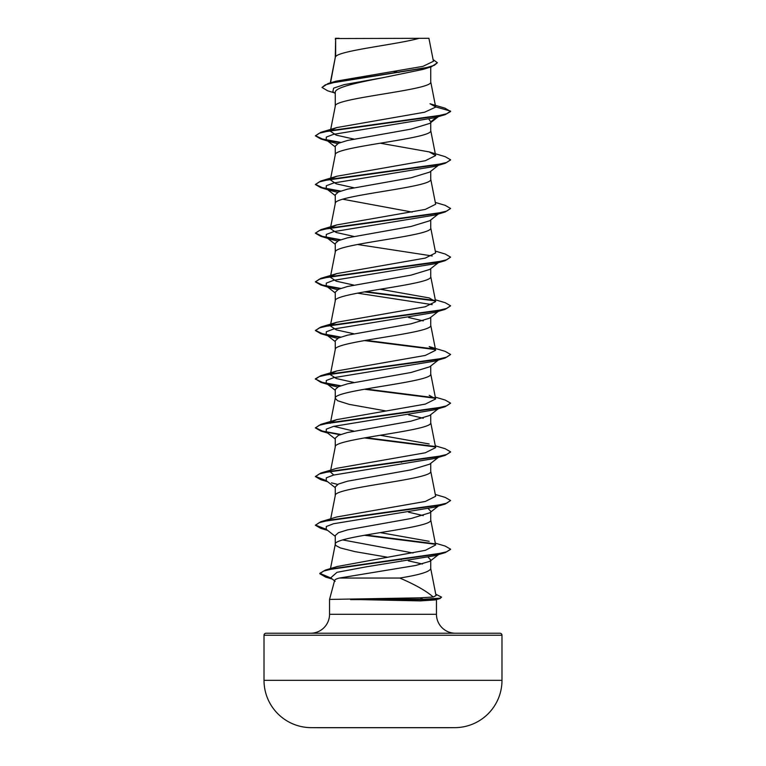 <?xml version="1.0" encoding="UTF-8"?>
<svg xmlns="http://www.w3.org/2000/svg" width="766" height="766" viewBox="0 0 766 766"><rect width="100%" height="100%" fill="white"/><g stroke="black" fill="none" stroke-linecap="round" stroke-linejoin="round"><path stroke-width="1.15" d="M454.947 727.652A11898.489 11898.489 0 0 1 446.884 727.7L319.116 727.7A11898.489 11898.489 0 0 1 311.053 727.652L454.947 727.652A47.32 47.32 0 0 0 501.989 680.332L501.989 635.253L264.011 635.253L264.011 680.332L501.989 680.332M311.053 727.652A47.32 47.32 0 0 1 264.011 680.332M419.126 38.3C397.88 44.399 339.616 50.499 335.652 56.598L335.652 38.549L428.922 38.3L433.432 61.299L422.976 66.355L335.958 81.196L328.116 83.523L425.369 67.935L434.322 65.33L437.396 62.735L433.106 59.624M501.989 635.253A2.03 2.03 0 0 0 499.959 633.223L266.041 633.223A2.03 2.03 0 0 0 264.011 635.253M455.387 633.223A18.93 18.93 0 0 1 436.457 614.294L329.543 614.294A18.93 18.93 0 0 1 310.613 633.223L455.387 633.223L310.613 633.223M339.386 578.043C336.456 578.809 334.876 579.575 334.656 580.331L329.543 599.424L420.074 597.844L433.211 597.011C426.365 590.979 415.22 584.659 399.785 578.043L339.386 578.043L415.727 565.461L429.965 561.267L430.731 559.889L430.731 568.659C429.678 571.79 419.366 574.921 399.785 578.043M329.543 599.424L329.543 614.294M436.457 599.539L436.457 614.294M350.608 599.424L420.371 600.889L435.05 599.931L440.019 598.562L423.675 599.625L420.074 597.844M335.652 38.549L335.269 57.44M330.548 82.805L335.269 57.565M334.349 92.82L327.599 90.771L321.988 87.448L325.32 84.863L334.876 82.278L431.373 66.795L423.014 69.409L383 77.672C357.483 82.575 334.618 87.477 335.269 92.38L335.269 106.244C332.32 98.134 433.68 90.015 430.731 81.905L430.731 66.987M330.558 130.153L335.269 106.244M438.363 116.643L429.697 123.422L411.093 129.1L347.544 140.456L338.438 143.299L335.269 146.143L335.269 154.799M430.731 122.608L430.731 130.584C433.68 138.694 332.32 146.804 335.269 154.924M438.363 165.322L429.688 172.101L411.074 177.779L347.534 189.135L338.438 191.979L335.269 194.823L335.269 203.469M430.731 171.287L430.731 179.254C433.68 187.373 332.32 195.483 335.269 203.593L330.558 227.512M438.363 213.992L429.697 220.771L411.093 226.449L347.544 237.814L338.448 240.648L335.269 243.492L335.269 252.148M430.731 219.957L430.731 227.933C433.68 236.043 332.32 244.153 335.269 252.273M438.363 262.671L429.697 269.45L411.083 275.128L347.534 286.494L338.438 289.328L335.269 292.172L335.269 300.827M430.731 268.636L430.731 276.612C433.68 284.722 332.32 292.832 335.269 300.942M438.363 311.35L429.688 318.129L411.064 323.807L347.534 335.163L338.438 338.007L335.269 340.841L335.269 349.497M430.731 317.315L430.731 325.282C433.68 333.392 332.32 341.512 335.269 349.622M438.363 360.02L429.697 366.799L411.083 372.477L347.544 383.833L338.448 386.677L335.269 389.521L335.269 398.176M430.731 365.985L430.731 373.961C433.68 382.071 332.32 390.181 335.269 398.301L337.605 400.733L349.248 404.381L385.796 410.921M438.363 408.699L429.697 415.469L411.064 421.156L347.525 432.522L338.438 435.356L335.269 438.2L335.269 446.846M430.731 414.665L430.731 422.631C433.68 430.751 332.32 438.861 335.269 446.971M438.363 457.369L429.697 464.148L411.074 469.836L347.544 481.192L338.448 484.035L335.269 486.87L335.269 495.525M430.731 463.334L430.731 471.31C433.68 479.42 332.32 487.54 335.269 495.65M438.363 506.048L429.697 512.827L411.074 518.505L347.544 529.871L338.438 532.705L335.269 535.549L335.269 544.32L335.862 545.545L340.477 547.977L354.945 551.625L387.596 557.236M430.731 512.014L430.731 519.99C433.68 528.1 332.32 536.21 335.269 544.32L330.5 568.554M393.695 71.487L399.057 72.397M428.912 119.218L430.731 121.804L436.879 117.083M342.728 199.208L412.175 212.086M408.565 317.497L423.272 320.897M408.565 414.846L423.272 418.246M400.264 462.013L401.643 462.252M428.338 508.748L430.731 511.209M408.565 512.195L423.272 515.595M342.728 539.934L413.065 552.995M428.165 557.332L430.731 559.889M400.082 559.333L401.451 559.573M408.288 560.817L422.449 564.025M335.269 93.548L332.856 91.642L333.622 88.147L344.078 84.653L383 77.672M431.373 66.795L437.396 62.735M335.269 39.181L335.527 38.3L339.233 38.3M337.662 143.682L331.448 142.122L326.201 139.862L326.297 137.104L333.516 134.337L434.552 117.782L445.161 114.651L450.609 111.52L444.998 108.159L430.004 103.745L435.653 106.905L430.703 81.656M321.988 87.448L328.116 83.523M331.19 130.048L336.829 127.558L320.839 132.317L435.385 116.413L446.683 113.761L450.609 111.108L435.653 106.905M433.211 597.011L436.036 595.603L430.703 568.42M435.299 543.151L445.161 546.062L450.609 549.193L446.568 551.807L435.232 554.412L325.387 570.086L337.164 566.524L425.446 550.304L435.653 544.971L430.703 519.741M429.171 541.303L380.204 532.609M435.299 494.472L445.161 497.383L450.609 500.514L446.683 503.166L435.385 505.819L320.839 521.723L336.829 516.964L425.302 501.462L435.653 496.291L430.703 471.061M333.785 474.997L330.347 471.952L330.692 471.272M435.299 445.802L445.161 448.713L450.609 451.844L446.683 454.487L435.385 457.139L320.839 473.043L336.839 468.285L425.302 452.783L435.653 447.612L430.703 422.392M429.171 443.954L380.204 435.26M353.825 431.124L333.785 426.327M330.481 422.631L330.347 423.282L330.692 422.593M331.19 422.095L336.82 419.615L425.293 404.113L435.653 398.942L429.171 395.275M353.825 382.445L336.217 378.519L330.347 374.603L330.692 373.913M331.19 373.425L336.829 370.935L425.302 355.434L435.653 350.263L429.171 346.596L445.161 351.355L450.609 354.486L446.683 357.138L435.385 359.79L320.839 375.694L315.391 378.825L320.839 382.358L339.97 386.054M353.825 333.775L336.217 329.849L330.357 325.923L330.692 325.244M331.19 324.746L336.829 322.256L425.302 306.754L435.653 301.593L429.171 297.926L380.204 289.232M353.825 285.096L336.226 281.179L330.347 277.254L330.692 276.564M331.19 276.066L336.829 273.586L425.302 258.085L435.653 252.914L430.703 227.684M353.825 236.416L336.207 232.491L330.347 228.574L330.692 227.895M331.19 227.397L336.829 224.907L425.302 209.405L435.653 204.235L430.703 179.014M353.825 187.747L336.236 183.83L330.347 179.895L330.692 179.215M331.199 178.717L336.829 176.237L425.302 160.726L435.653 155.565L429.171 151.898L380.204 143.204M353.825 139.067L336.217 135.142L330.347 131.225L330.692 130.536M336.829 127.558L424.584 112.229L435.672 107.106M439.751 164.24L438.774 164.843M450.58 159.989L445.161 163.321L434.552 166.452L333.516 183.017L326.297 185.774L326.201 188.532L331.448 190.791L337.662 192.352M435.299 202.425L445.161 205.336L450.609 208.467L445.161 212L434.552 215.131L333.516 231.686L326.297 234.453L326.192 237.211L331.448 239.471L337.662 241.031M357.435 244.478L432.215 255.959M439.751 261.589L438.774 262.192M435.299 251.095L445.161 254.006L450.609 257.137L445.161 260.67L434.552 263.81L333.516 280.366L326.297 283.123L326.201 285.89L331.448 288.14L337.662 289.701M357.435 293.158L432.215 304.638M435.299 299.774L445.161 302.685L450.609 305.816L445.161 309.349L434.552 312.48L333.516 329.045L326.297 331.802L326.201 334.56L331.448 336.82L337.662 338.38M439.751 358.938L438.774 359.551M450.609 354.486L445.161 358.028L434.552 361.159L333.516 377.715L326.297 380.482L326.201 383.239L331.448 385.499L337.662 387.06M435.299 397.123L445.161 400.034L450.609 403.165L445.161 406.698L434.552 409.829L333.516 426.394L326.297 429.151L326.201 431.909L335.269 439.004M439.751 456.287L438.774 456.9M450.58 452.045L445.161 455.377L434.552 458.508L333.516 475.073L326.297 477.831L326.192 480.588L335.269 487.674M331.448 482.848L337.662 484.409M450.609 500.514L445.161 504.057L434.552 507.188L333.516 523.743L326.297 526.501L326.201 529.268L335.269 536.353M450.58 549.394L445.314 552.592L434.648 555.723L366.512 566.783L337.011 572.317L330.711 577.842L335.144 581.289M445.161 114.651L330.615 130.555L319.317 133.207L315.391 135.85L320.839 138.981L339.97 142.677M445.161 163.321L330.615 179.225L319.317 181.877L315.391 184.529L320.839 187.66L339.97 191.356M445.161 212L330.625 227.904L319.317 230.556L315.391 233.209L320.839 236.34L339.97 240.026M445.161 260.67L330.625 276.574L319.317 279.226L315.391 281.878L320.839 285.009L339.97 288.705M364.357 291.884L435.308 300.904M445.161 309.349L330.615 325.253L319.317 327.905L315.391 330.558L320.839 333.689L339.97 337.385M364.357 340.564L435.308 349.583M445.161 358.028L330.615 373.932L319.317 376.585L315.391 379.237M364.357 389.233L435.308 398.253M445.161 406.698L330.615 422.602L319.317 425.254L315.391 427.907L320.839 431.038L339.97 434.734M364.357 437.913L435.308 446.932M445.161 455.377L330.625 471.281L319.317 473.934L315.391 476.586L320.839 479.717L326.958 481.182M445.161 504.057L330.625 519.961L319.317 522.603L315.391 525.256L320.839 528.387L326.958 529.861M364.357 535.262L435.308 544.281M445.314 552.592L334.158 568.458L323.501 571.11L319.834 573.753L325.732 577.133L332.291 579.067M435.768 594.234L441.57 597.145L440.019 598.562M320.839 132.317L315.391 135.85M315.42 135.649L322.457 139.019L340.765 142.39M429.171 151.898L445.161 156.657L450.609 159.788L446.683 162.44L435.375 165.092L320.839 180.996L315.391 184.529M315.42 184.328L322.457 187.699L340.765 191.069M450.609 208.467L446.683 211.11L435.375 213.762L320.839 229.666L315.391 233.209M315.42 232.998L322.457 236.368L340.765 239.739M450.609 257.137L446.683 259.789L435.385 262.441L320.839 278.345L315.391 281.878M315.42 281.677L322.457 285.048L340.765 288.418M365.736 291.645L434.81 300.406M450.609 305.816L446.683 308.459L435.385 311.111L320.839 327.025L315.391 330.558M315.42 330.357L322.457 333.727L340.765 337.088M365.736 340.315L434.81 349.085M315.42 379.026L322.457 382.397L340.765 385.767M365.736 388.994L434.81 397.765M450.609 403.165L446.683 405.817L435.375 408.47L320.839 424.374L315.391 427.907M315.42 427.706L322.457 431.076L340.765 434.446M365.736 437.673L434.81 446.434M320.839 473.043L315.391 476.586M315.42 476.385L326.249 480.627M320.839 521.723L315.391 525.256M315.42 525.055L326.249 529.306M365.736 535.022L434.81 543.783M325.387 570.086L319.834 573.341L330.96 578.033M441.57 597.145L439.923 598.179L423.675 599.223L350.206 599.223M350.608 599.625L423.675 599.625L420.371 600.889M330.558 519.559L335.297 495.401M330.347 471.952L330.481 471.31M330.558 470.889L335.297 446.722M330.558 422.21L335.297 398.052M435.653 398.942L430.703 373.712M330.347 374.603L330.481 373.952M330.558 373.54L335.297 349.373M435.653 350.263L430.703 325.033M330.347 325.923L330.481 325.282M330.558 324.861L335.297 300.703M435.653 301.593L430.703 276.363M330.347 277.254L330.481 276.603M330.558 276.181L335.297 252.024M330.347 228.574L330.481 227.933M330.347 179.895L330.481 179.254M330.558 178.832L335.297 154.675M435.653 155.565L430.703 130.335M330.347 131.225L330.481 130.574M330.28 82.881L335.297 57.326M331.448 142.122L320.839 138.981M331.448 190.791L320.839 187.66M331.448 239.471L320.839 236.34M331.448 288.14L320.839 285.009M331.448 336.82L320.839 333.689M331.448 385.499L320.839 382.358M327.637 433.039L320.839 431.038M327.637 481.709L320.839 479.717M327.637 530.388L320.839 528.387M326.201 139.862L335.269 146.948M326.201 188.532L335.269 195.627M326.192 237.211L335.269 244.297M326.201 285.89L335.269 292.976M326.201 334.56L335.269 341.646M326.201 383.239L335.269 390.325M438.573 554.555L429.965 561.267M336.82 419.615L320.839 424.374M336.82 370.935L320.839 375.694M336.829 322.256L320.839 327.025M336.829 273.586L320.839 278.345M336.829 224.907L320.839 229.666M336.829 176.237L320.839 180.996"/></g></svg>
